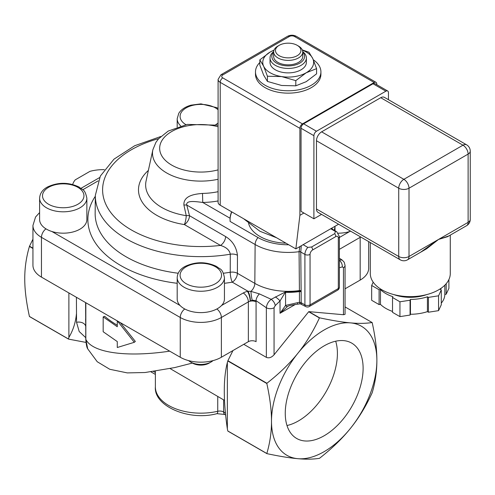 <?xml version="1.0" encoding="UTF-8"?>
<svg xmlns="http://www.w3.org/2000/svg" width="495" height="495" viewBox="0 0 495 495"><rect width="100%" height="100%" fill="white"/><g stroke="black" fill="none" stroke-linecap="round" stroke-linejoin="round"><path stroke-width="0.74" d="M363.113 368.311A55.05 31.785 -60 0 1 339.081 423.714A55.05 31.785 -60 0 1 296.66 438.465A55.05 31.785 -60 0 1 296.66 374.894A55.05 31.785 -60 0 1 351.71 343.109A55.05 31.785 -60 0 1 363.113 368.311M286.995 425.527A55.05 31.785 120 0 0 337.411 353.473A55.05 31.785 120 0 0 335.678 341.204M313.316 59.784A32.713 18.884 180 0 1 320.915 71.886A32.713 18.884 180 0 1 311.336 85.239A32.713 18.884 180 0 1 275.684 89.335A32.713 18.884 180 0 1 255.488 71.886A32.713 18.884 180 0 1 259.826 62.488M320.915 71.886L320.915 74.262A32.713 18.884 180 0 1 311.336 87.615A32.713 18.884 180 0 1 275.684 91.711A32.713 18.884 180 0 1 255.488 74.262L255.488 71.886M274.001 50.199A25.443 14.689 0 0 0 270.208 52A25.443 14.689 0 0 0 263.625 66.188A25.443 14.689 0 0 0 281.618 76.577A25.443 14.689 0 0 0 306.195 72.777A25.443 14.689 0 0 0 312.778 58.583A25.443 14.689 0 0 0 302.402 50.199M273.679 51.629A18.173 10.494 0 0 0 270.029 57.934L270.029 62.389A18.173 10.494 0 0 0 281.247 72.084A18.173 10.494 0 0 0 301.053 69.807A18.173 10.494 0 0 0 306.374 62.389L306.374 57.934A18.173 10.494 0 0 0 302.73 51.629M259.826 59.852L259.826 65.043L263.625 75.091L267.43 81.427L281.618 85.48L295.806 85.821L306.195 81.681L316.583 73.829L316.583 68.632L306.195 72.777L295.806 80.629L281.618 76.577L267.43 76.236L263.625 66.188L259.826 59.852L270.208 52L274.063 50.051M302.278 49.902L308.979 52.247L312.778 58.583L316.583 68.632M267.43 76.236L267.43 81.427M295.806 80.629L295.806 85.821M270.029 57.934A18.173 10.494 0 0 0 281.247 67.629A18.173 10.494 0 0 0 301.053 65.359A18.173 10.494 0 0 0 306.374 57.934M441.28 303.126A34.532 19.936 0 0 0 444.819 294.42L444.819 285.188M441.577 287.929A34.532 19.936 0 0 1 440.272 289.377L441.28 289.959L441.28 304.802L438.564 310.65L428.429 312.221L427.42 311.64L427.42 296.802A34.532 19.936 0 0 1 410.448 299.425L410.077 300.218L399.941 301.789L392.523 297.501L392.888 296.709A34.532 19.936 0 0 1 380.463 289.532L379.09 289.748L371.671 285.46L373.199 282.169M410.448 299.425L410.448 314.263A34.532 19.936 0 0 0 427.42 311.64M410.448 314.263L410.077 315.055L399.941 316.627L392.523 312.345L392.523 297.501M380.463 289.532L380.463 304.376A34.532 19.936 0 0 0 392.523 311.423M380.463 304.376L379.09 304.586L371.671 300.304L371.671 285.46M448.909 279.526L448.909 288.356L446.193 294.203L444.819 294.42M446.193 294.203L446.193 283.709M379.09 304.586L379.09 289.748M410.077 315.055L410.077 300.218M399.941 316.627L399.941 301.789M428.429 312.221L428.429 297.377L427.42 296.802M441.28 289.959L438.564 295.812L428.429 297.377M438.564 310.65L438.564 295.812M393.89 294.605A30.894 17.839 0 0 0 426.69 294.605M447.573 236.678L438.564 239.419L448.94 235.892M420.558 252.277L438.564 239.419L426.616 248.781M370.303 242.538L370.303 273.556A39.984 23.086 0 0 0 414.816 296.486A39.984 23.086 0 0 0 450.277 273.556L450.277 235.119M447.43 236.758L466.618 225.683A7.27 4.195 -120 0 0 468.121 222.354L409.006 256.484L409.006 188.224A7.27 4.195 180 0 1 398.723 188.224L398.723 256.484A7.27 4.195 120 0 0 400.232 259.813L317.982 212.33A7.27 4.195 -60 0 1 316.472 209.001L316.472 140.741A7.27 4.195 -60 0 1 321.614 131.837L380.729 97.707A7.27 4.195 -60 0 1 384.368 97.348L466.618 144.831A7.27 4.195 120 0 0 462.98 145.19L403.864 179.32A7.27 4.195 60 0 1 409.006 188.224L468.121 154.094A7.27 4.195 -120 0 0 462.98 145.19L380.729 97.707M338.574 224.223L295.855 248.886L299.896 215.325L303.893 213.017M220.219 205.221L220.219 82.349A7.27 4.195 0 0 1 218.091 79.379L218.091 202.251A7.27 4.195 0 0 0 220.219 205.221L295.855 248.886M374.177 82.498L302.47 123.899L222.787 77.894A3.632 2.098 180 0 1 222.787 74.924L289.358 36.494A3.632 2.098 180 0 1 294.5 36.494L374.177 82.498A3.632 2.098 -60 0 1 375.996 82.312A3.632 2.098 -60 0 1 376.751 83.977L376.751 84.676M321.54 214.385L313.904 218.796L313.904 135.692A3.632 2.098 -60 0 1 316.472 131.243L385.871 91.179A3.632 2.098 -60 0 1 387.69 90.993A3.632 2.098 -60 0 1 388.445 92.658L388.445 99.699M313.904 218.796L301.053 211.377L301.053 128.273A3.632 2.098 -60 0 1 303.627 123.824L373.02 83.754A3.632 2.098 -60 0 1 374.839 83.575L387.69 90.993M299.896 215.325L299.896 128.347A3.632 2.098 -60 0 1 302.47 123.899M86.86 198.167L86.86 219.539A23.624 13.643 180 0 1 51.919 231.512A23.624 13.643 180 0 1 41.933 225.442A23.624 13.643 180 0 1 39.606 219.539L39.606 198.167A23.624 13.643 0 0 0 41.933 204.07A23.624 13.643 0 0 0 68.471 211.47A23.624 13.643 0 0 0 86.86 198.167C84.769 188.391 82.554 190.266 79.151 187.085C68.644 182.098 58.088 182.061 47.489 186.986C42.558 189.641 39.928 193.366 39.606 198.167M224.439 277.602L224.439 298.968A23.624 13.643 180 0 1 221.556 305.502A23.624 13.643 180 0 1 211.037 311.268A23.624 13.643 180 0 1 180.075 305.502A23.624 13.643 180 0 1 177.185 298.968L177.185 277.602A23.624 13.643 0 0 0 211.037 289.903A23.624 13.643 0 0 0 224.439 277.602C222.348 267.826 220.139 269.701 216.73 266.52C206.223 261.527 195.674 261.496 185.074 266.421C180.137 269.07 177.513 272.795 177.185 277.602M350.664 231.196A23.624 13.643 180 0 1 349.711 231.512A23.624 13.643 180 0 1 338.345 233.182M288.721 244.771A42.675 24.639 180 0 1 258.025 237.557L230.088 221.426L230.088 218.246A58.156 33.58 180 0 1 231.611 211.798M330.734 228.746L335.424 231.45L334.725 233.634L311.59 246.993L307.81 247.395L303.126 244.691M230.045 219.904A58.156 33.58 180 0 1 231.815 211.91M248.583 223.251A39.984 23.086 0 0 0 285.974 243.181M333.098 229.643L331.607 228.245M331.118 228.529L331.601 228.783M307.81 247.395A7.27 4.195 120 0 0 304.908 254.411L300.768 252.023A1.819 1.04 -0.5 0 0 299.067 251.757L299.419 291.134A1.819 0.922 174.5 0 1 301.133 291.258L300.768 251.967L301.282 245.755M285.572 291.871L271.167 299.308A5.451 2.809 55.1 0 1 275.22 305.613L280.028 300.935L285.572 291.871A47.229 27.268 180 0 0 299.419 291.134L299.45 291.586A1.819 1.052 180 0 1 301.164 291.864L301.133 291.258M299.84 246.584L299.067 251.757M297.248 304.221A3.632 0.588 -96.7 0 0 297.278 304.221A3.632 0.588 -96.7 0 0 297.575 302.668L285.572 305.434L285.572 292.328A47.254 27.281 0 0 0 299.45 291.586L299.45 302.426L300.273 303.806L305.663 306.529A3.632 2.098 -60 0 1 304.908 304.864L301.164 302.705L301.164 291.864M301.48 302.884C301.325 304.413 301.22 304.351 301.164 302.705A1.819 1.052 180 0 0 299.45 302.426A47.254 27.281 180 0 1 297.575 302.668M345.058 265.376A5.451 3.149 180 0 1 345.058 265.444A5.451 3.149 180 0 1 345.058 265.469L345.058 314.319L343.462 314.727L308.861 311.633A85.963 49.63 -60 0 0 308.67 311.745L274.063 354.791L274.063 307.76A5.451 3.149 180 0 1 266.353 307.76C266.706 304.369 268.309 301.548 271.167 299.308L259.368 293.882L250.897 291.363A7.27 0.613 81.3 0 0 252.141 300.149L256.014 300.669L266.353 307.76L266.353 357.365L243.763 344.322M285.572 305.434A3.632 1.299 62.8 0 0 287.434 306.572A3.632 1.299 62.8 0 0 287.49 306.541L280.028 313.292L285.572 305.434M287.069 306.77L287.391 306.597M339.384 267.752L342.311 266.879A5.451 3.453 -114.6 0 0 339.384 260.351M339.384 258.204L342.206 260.067L339.514 259.925M345.058 265.469A5.451 3.149 180 0 1 343.462 267.69L343.462 314.727M295.317 304.468L280.028 313.292L280.028 300.935A5.451 1.002 -142.4 0 0 275.356 296.889M259.368 293.882A7.27 3.799 124.3 0 0 256.014 300.669A12.721 7.345 -120 0 1 256.076 301.894A5.451 3.149 180 0 0 250.414 301.152A7.27 1.961 -101.4 0 0 248.014 291.258L247.463 291.376A12.721 7.345 0 0 0 243.224 292.99L221.556 305.502M301.115 290.843A1.819 1.04 179.5 0 0 299.395 290.577A47.192 27.244 180 0 1 254.832 283.375A7.27 4.195 120 0 1 250.897 291.363L248.014 291.258L232.26 282.162A112.934 65.204 0 0 1 224.439 283.301M247.463 291.376A7.27 2.215 76.9 0 1 250.179 301.201A5.451 3.149 180 0 1 250.414 301.152L252.141 300.149M218.091 191.689A50.682 29.261 180 0 1 202.511 193.421L202.746 202.461A57.841 33.394 0 0 0 218.091 200.951M202.511 193.421C195.154 194.04 183.299 195.488 183.911 205.085A7.27 2.407 165 0 1 186.776 205.054C185.687 199.844 196.676 201.719 202.746 202.461L230.088 218.246M183.911 205.085L186.25 215.678A7.27 2.586 166.2 0 1 189.498 215.715L186.776 205.054L255.123 244.518A7.27 4.195 -60 0 1 258.025 237.557M225.602 236.56A7.27 4.195 -60 0 1 220.461 245.415C226.308 247.209 229.587 250.142 230.286 254.213L230.237 272.25A7.27 4.139 -179.8 0 1 237.402 273.308L237.458 255.278C236.406 247.03 232.458 240.787 225.602 236.56L189.498 215.715A7.27 4.195 120 0 1 184.357 224.569L220.461 245.415A98.208 56.696 180 0 1 107.663 207.82A98.208 56.696 180 0 1 158.703 138.637M72.678 184.505A30.894 17.839 180 0 1 75.197 179.877L89.966 171.35A30.894 17.839 180 0 1 104.321 169.661M345.058 288.808L360.168 280.083A29.081 16.787 0 0 0 368.688 268.21L368.688 241.603M297.841 353.306A74.516 43.022 -60 0 1 350.528 322.882A74.516 43.022 -60 0 1 376.874 360.366A74.516 43.022 -60 0 1 350.528 428.268A74.516 43.022 -60 0 1 297.841 458.686A74.516 43.022 -60 0 1 271.495 421.208A74.516 43.022 -60 0 1 297.841 353.306C305.997 343.214 313.193 331.427 319.417 317.951A85.963 49.63 -60 0 1 319.609 317.839C332.126 320.494 342.435 322.177 350.528 322.882C358.689 323.631 365.879 323.507 372.104 322.53A85.963 49.63 -60 0 1 372.203 322.666C375.346 336.977 376.905 349.544 376.874 360.366C376.905 371.219 375.346 381.985 372.203 392.665A85.963 49.63 -60 0 1 372.104 392.912C365.879 406.389 358.689 418.17 350.528 428.268C342.435 438.397 332.126 448.377 319.609 458.221A85.963 49.63 -60 0 1 319.417 458.333C313.193 459.311 305.997 459.428 297.841 458.686C289.742 457.98 279.434 456.297 266.916 453.643A85.963 49.63 -60 0 1 266.824 453.507C269.967 442.827 271.526 432.061 271.495 421.208C271.526 410.386 269.967 397.819 266.824 383.507A85.963 49.63 -60 0 1 266.916 383.26C279.434 373.422 289.742 363.435 297.841 353.306M32.942 239.178L29.521 246.201A85.963 49.63 120 0 0 29.422 246.448C26.278 257.128 24.719 267.894 24.75 278.747C24.719 289.569 26.278 302.136 29.422 316.447A85.963 49.63 120 0 0 29.521 316.583L68.539 339.112L85.982 342.416M345.058 306.912L372.104 322.53M319.609 317.839L308.861 311.633M39.606 212.578L35.56 217.008L32.942 225.472L32.942 265.246A29.081 16.787 0 0 0 41.456 277.113L180.248 357.248A29.081 16.787 0 0 0 221.376 357.248L248.36 341.668A5.451 3.149 180 0 1 256.076 341.668L256.076 301.894M169.705 351.159C126.423 357.607 92.237 352.786 85.833 339.341A7.27 4.195 180 0 1 85.753 338.716A7.27 4.195 180 0 1 85.753 338.704C86.136 344.248 86.78 347.614 87.695 348.814L85.833 339.341L85.833 302.736M85.753 328.142A7.27 4.121 179.5 0 1 85.734 327.869A7.27 4.121 179.5 0 1 85.734 327.82M85.592 302.594L85.753 328.705M103.17 316.899L103.17 331.737L117.278 341.575L117.278 347.509L134.312 342.299L117.278 320.797L117.278 326.737L103.17 316.899L104.674 316.311A116.319 67.153 -0 0 0 117.278 325.24M120.433 322.715L135.339 341.432L134.312 342.299M85.722 326.285A7.27 5.061 -1.8 0 0 76.539 322.295L79.2 331.526L85.753 337.67M76.428 297.309L76.422 297.94M76.422 298.052L76.539 322.295M227.36 362.526L227.36 428.924C223.264 400.597 223.264 378.458 227.36 362.526L227.799 360.979L266.824 383.507M76.434 313.892C75.642 322.406 73.124 330.258 68.885 337.429L68.885 292.953M76.354 297.266L76.434 298.04M266.824 453.507L227.799 430.978L227.36 428.924M68.885 337.429L68.446 338.976L29.422 316.447M29.422 246.448L32.942 248.478M274.063 354.791C271.495 357.563 268.927 358.423 266.353 357.365M170.113 368.583L224.433 400.35M308.67 311.745L319.417 317.951M266.916 383.26L227.898 360.731L232.959 350.559M227.799 430.978A85.963 49.63 120 0 0 227.898 431.114L266.916 453.643M32.942 248.174L29.521 246.201M213.017 360.614A14.541 8.396 180 0 1 211.093 361.987A14.541 8.396 180 0 1 207.102 363.621A14.541 8.396 180 0 1 190.532 361.987A14.541 8.396 180 0 1 188.607 360.614M190.532 361.987L192.506 363.126A11.75 6.788 0 0 0 205.895 364.444A11.75 6.788 0 0 0 209.125 363.126L211.093 361.987M302.742 52.123A16.36 9.442 180 0 1 299.766 63.131A16.36 9.442 180 0 1 278.555 64.078A16.36 9.442 180 0 1 273.661 52.123M302.742 52L302.742 56.455A14.541 8.396 180 0 1 298.485 62.389A14.541 8.396 180 0 1 282.639 64.208A14.541 8.396 180 0 1 273.661 56.455L273.661 52A14.541 8.396 0 0 0 282.639 59.753A14.541 8.396 0 0 0 298.485 57.934A14.541 8.396 0 0 0 302.742 52A14.541 8.396 0 0 0 298.485 46.066L297.198 45.323A12.721 7.345 180 0 1 297.198 55.712A12.721 7.345 180 0 1 279.205 55.712A12.721 7.345 180 0 1 279.205 45.323A12.721 7.345 180 0 1 297.198 45.323M279.205 45.323L277.924 46.066A14.541 8.396 0 0 0 273.661 52M243.608 218.722L259.931 231.264L276.662 237.804M316.472 209.001L398.723 256.484A7.27 4.195 0 0 0 409.006 256.484A7.27 4.195 60 0 1 407.496 259.813L426.678 248.744M470.25 151.13A7.27 4.195 180 0 1 468.121 154.094L468.121 222.354A7.27 4.195 0 0 0 470.25 219.39L470.25 151.13A7.27 7.27 0 0 0 466.618 144.831M321.614 131.837L403.864 179.32A7.27 4.195 120 0 0 398.723 188.224L316.472 140.741M373.02 83.754L385.871 91.179M316.472 131.243L303.627 123.824M301.053 128.273L313.904 135.692M222.787 77.894A3.632 2.098 120 0 0 220.219 82.349L299.896 128.347M289.358 36.494A3.632 2.098 -120 0 0 287.539 36.314C290.466 34.848 293.393 34.848 296.319 36.314A3.632 2.098 120 0 0 294.5 36.494M218.091 79.379L220.974 74.745A3.632 2.098 60 0 1 222.787 74.924M180.075 305.502L51.919 231.512M95.331 196.243A112.934 65.204 0 0 0 177.185 283.301M349.711 231.512L339.384 237.476M82.814 189.727L98.171 180.861M218.091 169.872A41.153 23.76 180 0 1 159.662 148.308A41.153 23.76 180 0 1 218.091 126.745M334.212 230.286A46.777 27.008 0 0 0 334.954 226.314M331.607 228.783L336.817 231.79A7.27 4.195 120 0 0 335.424 231.45M338.32 285.572L338.32 238.089A3.632 2.098 0 0 0 339.384 236.604L339.384 287.057A3.632 2.098 180 0 1 338.32 288.542L310.049 304.864A3.632 2.098 60 0 1 309.295 306.529L337.571 290.206A3.632 2.098 -120 0 0 338.32 288.542L338.32 238.089A3.632 2.098 -60 0 0 335.752 236.604A3.632 2.098 -120 0 0 334.725 233.634M300.768 251.967A1.819 1.033 0.2 0 0 299.067 251.689A46.777 27.008 0 0 1 255.123 244.518L254.832 283.375L237.402 273.308A7.27 4.195 -60 0 1 232.26 282.162A7.27 1.652 -99.5 0 1 230.237 272.25A105.664 61.009 180 0 1 223.449 273.246M310.049 254.411L310.049 304.864A3.632 2.098 180 0 1 304.908 304.864L304.908 254.411A3.632 2.098 0 0 0 310.049 254.411A3.632 2.098 -60 0 1 312.617 249.956L335.752 236.604M311.59 246.993A3.632 2.098 60 0 1 312.617 249.956M342.311 266.879L343.462 267.69M339.384 249.344L360.168 237.346A29.081 16.787 0 0 0 360.731 237.012M360.137 236.666A7.27 4.195 60 0 1 360.168 237.346L360.168 280.083M274.063 307.76L275.22 305.613M243.224 292.99A7.27 4.195 60 0 1 248.36 301.894A5.451 3.149 180 0 1 250.179 301.201M216.86 308.979A7.27 4.195 60 0 1 221.376 317.481L248.36 301.894L248.36 341.668M218.091 179.264A48.312 27.893 0 0 1 152.875 149.738L146.075 180.984A55.168 31.853 180 0 0 186.25 215.678A7.27 1.565 -81 0 1 184.357 224.569A62.327 35.986 0 0 1 148.376 170.41M237.458 255.278A7.27 4.139 0.2 0 0 230.286 254.213A105.472 60.897 0 0 1 95.337 195.37L95.151 213.277A105.664 61.009 180 0 0 178.181 273.246M184.765 308.979A7.27 4.195 120 0 0 180.248 317.481A29.081 16.787 0 0 0 221.376 317.481L221.376 357.248M45.967 228.851A7.27 4.195 120 0 0 41.456 237.346L180.248 317.481L180.248 357.248M32.942 225.472A29.081 16.787 0 0 0 41.456 237.346L41.456 277.113M225.788 415.064L224.755 414.464L216.934 413.665A5.451 1.658 -103 0 0 217.738 411.271A45.435 26.235 180 0 1 155.374 386.929L155.374 371.262M224.755 414.464A5.451 3.149 -60 0 1 223.622 411.97A5.451 3.149 0 0 0 217.738 411.271L217.738 396.483M225.565 413.09L223.622 411.97L223.622 399.88M155.374 372.568L153.568 371.522M44.55 200.97A20.722 11.96 180 0 1 64.808 183.868A20.722 11.96 180 0 1 80.332 202.548A20.722 11.96 180 0 1 44.55 200.97M209.775 286.011A20.722 11.96 180 0 1 180.155 274.317A20.722 11.96 180 0 1 212.51 265.351A20.722 11.96 180 0 1 209.775 286.011M185.903 124.666A20.722 11.96 180 0 1 191.85 105.577A20.722 11.96 180 0 1 218.091 109.76M218.091 122.964A20.722 11.96 180 0 1 215.727 124.666M218.091 108.485L216.73 107.656L200.939 103.87L191.076 105.15C186.355 106.462 182.698 108.572 180.087 111.48L178.782 113.262L177.185 118.738A23.624 13.643 0 0 0 180.718 125.916M466.618 225.683A7.27 7.27 0 0 0 470.25 219.39M400.232 259.813A7.27 7.27 0 0 0 407.496 259.813M220.974 74.745L287.539 36.314M296.319 36.314L375.996 82.312M336.817 231.79L339.384 236.604M334.991 226.289L335.035 230.763M300.273 303.812L297.278 304.221C291.487 305.062 288.208 305.848 287.434 306.572L287.007 306.807M305.663 306.529A3.632 3.632 0 0 0 309.295 306.529M337.571 290.206A3.632 3.632 0 0 0 339.384 287.057M342.163 260.036L344.198 262.189L345.058 265.444M99.582 177.587L81.044 188.292M152.875 149.738L155.919 142.356L158.53 138.835L168.176 131.095L187.258 124.412L218.091 125.186M160.745 136.533L134.702 145.728L113.999 159.149L100.343 176.072L95.337 195.37M85.753 302.692L85.753 338.704M192.388 363.064L174.587 367.606L145.06 372.525L127.295 372.902L109.772 369.282L97.23 361.734L87.695 348.82M85.61 318.873L85.666 322.183M216.934 413.665C188.83 421.288 153.667 405.987 155.374 386.929M155.374 374.412L150.975 371.869M177.185 118.738L177.185 127.029"/></g></svg>
